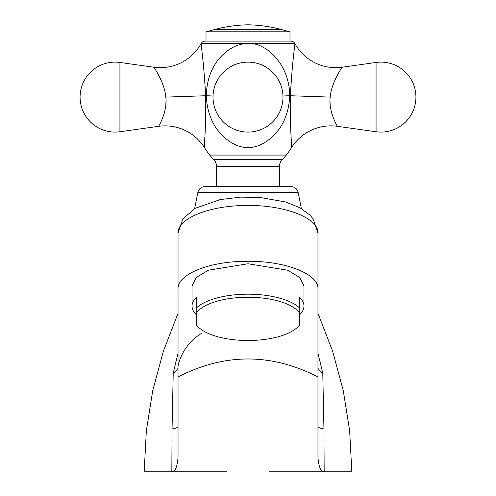<?xml version="1.0" encoding="UTF-8"?>
<svg xmlns="http://www.w3.org/2000/svg" width="496" height="496" viewBox="0 0 496 496"><rect width="100%" height="100%" fill="white"/><g stroke="black" fill="none" stroke-linecap="round" stroke-linejoin="round"><path stroke-width="0.74" d="M317.967 313.348L332.642 351.249L343.238 390.482L349.643 430.615L351.788 471.2L269.223 471.2M289.546 471.2L308.115 471.2M178.033 313.348L163.358 351.249L152.762 390.482L146.357 430.615L144.212 471.2L226.777 471.2M206.454 471.2L187.885 471.2M317.967 376.935C294.643 364.969 271.324 358.986 248 358.986C224.676 358.986 201.357 364.969 178.033 376.935L178.033 289.125C177.146 274.393 208.816 261.541 245.179 261.318C283.538 260.307 319.021 273.556 317.967 289.125L317.967 457.696C319.027 467.988 321.092 472.496 324.161 471.2L323.944 429.021L322.778 373.203A23.324 9.753 180 0 1 317.967 367.269L317.967 289.125M317.967 353.202L322.778 373.203M196.689 325.767L196.689 325.19A53.642 21.632 180 0 0 199.845 328.414L197.755 326.69A55.974 22.574 0 0 1 196.689 325.767L196.689 297.054A55.974 22.574 180 0 0 192.026 306.075L192.026 286.012L196.286 277.419L208.419 270.208L248 263.754L287.581 270.208L299.714 277.419L303.974 286.012L303.974 306.075A55.974 22.574 180 0 0 299.311 297.054L299.311 312.573A53.642 21.632 180 0 0 248 297.247A53.642 21.632 180 0 0 196.689 312.573L196.689 307.725A55.974 22.574 0 0 1 248 294.178A55.974 22.574 0 0 1 299.311 307.725L299.311 325.767A55.974 22.574 0 0 1 298.245 326.69L296.155 328.414A53.642 21.632 180 0 0 299.311 325.19L299.311 325.767M178.033 457.312L178.033 376.935M178.033 457.696C176.973 467.988 174.908 472.49 171.839 471.2L172.056 429.021A23.324 3.819 180 0 0 178.033 426.467M201.295 333.963C202.585 331.942 190.414 340.696 186.905 346.797C182.336 352.309 177.754 363.494 178.033 367.269L178.033 367.269A23.324 9.753 0 0 1 173.222 373.203L172.056 429.021M173.222 373.203L178.033 353.202M194.637 208.593L197.898 192.287L298.102 192.287L301.363 208.593M298.102 192.287A7 7 0 0 0 291.239 186.663L204.761 186.663A7 7 0 0 0 197.898 192.287M279.484 186.663L216.516 186.663L216.516 166.272A9.331 9.331 0 0 0 213.782 159.675L282.218 159.675A9.331 9.331 0 0 0 279.484 166.272L279.484 186.663M213.782 159.675L213.627 159.52A46.643 46.643 -90 0 1 209.715 155.074L286.285 155.074A46.643 46.643 90 0 1 282.373 159.52L282.218 159.675M294.829 44.101L294.866 43.555C295.455 41.788 292.008 62.167 290.458 95.747L290.892 86.254M293.458 56.959L293.768 54.12M291.611 146.779L291.586 146.128M291.381 141.651L291.276 139.556M290.991 133.858L290.792 129.723M290.309 114.75L290.265 110.955M286.285 155.074A101.792 101.792 0 0 0 291.636 147.461A46.643 46.643 134.3 0 1 337.478 126.319L376.073 131.744L376.073 62.459L342.203 67.214C343.375 65.453 331.402 81.759 330.212 97.098C328.11 111.414 338.098 127.776 337.478 126.319M209.715 155.074A101.792 101.792 0 0 1 204.364 147.461C203.862 149.191 206.193 130.231 205.542 95.747C203.992 62.167 200.545 41.788 201.134 43.555L201.19 44.237M205.735 110.968L205.691 114.743M205.208 129.766L205.009 133.957M204.842 137.256L204.606 141.875M204.408 146.27L204.371 147.225M205.108 86.236L205.542 95.747L165.788 97.104C164.598 81.759 152.625 65.453 153.797 67.214L119.927 62.459L119.927 131.744L158.522 126.319C157.902 127.776 167.89 111.414 165.788 97.098M244.181 43.822L248.043 43.536M289.125 86.924L289.714 95.151M290.774 41.125L289.98 41.125L289.98 31.8L206.02 31.8L206.02 41.125L205.226 41.125L290.774 41.125A4.662 4.662 0 0 1 294.878 43.58A46.643 46.643 42.6 0 0 342.203 67.214M205.226 41.125A4.662 4.662 0 0 0 201.122 43.58A46.643 46.643 -42.7 0 1 153.797 67.214M330.212 97.098L290.458 95.747C289.807 130.225 292.138 149.191 291.636 147.461M289.714 95.747C289.435 62.161 263.909 41.825 248 43.536C238.799 43.462 229.983 47.622 221.545 56.005C211.835 66.129 206.745 79.379 206.286 95.747C207.049 112.561 212.598 126.027 222.927 136.152C231.688 144.063 240.045 147.833 247.994 147.461C255.942 147.839 264.3 144.069 273.06 136.164C283.396 126.046 288.945 112.573 289.714 95.747A46.643 1.668 0.3 0 0 282.968 96.013M337.224 75.448L338.588 72.999M337.392 126.176L337.199 125.848M336.815 125.172L336.307 124.254M335.575 122.872L334.595 120.863M333.591 118.563L332.915 116.82M332.215 114.812L331.619 112.809M330.981 110.205L330.503 107.601M330.144 104.451L330.02 101.494M204.364 147.461A46.643 46.643 -134.2 0 0 158.522 126.319M165.98 101.463L165.856 104.476M165.49 107.62L165.013 110.242M164.381 112.815L163.767 114.855M163.097 116.796L162.415 118.544M161.417 120.838L160.487 122.748M159.644 124.341L159.179 125.19M206.02 31.8L214.799 29.462A139.934 139.934 0 0 1 248 24.8A139.934 139.934 0 0 1 281.201 29.462L214.799 29.462M289.98 31.8L281.201 29.462M178.033 289.125L178.033 233.3C177.14 218.674 208.853 205.741 245.179 205.518C283.495 204.495 319.033 217.849 317.967 233.3L317.967 374.083M299.311 315.096A55.974 22.574 180 0 0 303.974 306.075M192.026 306.075A55.974 22.574 180 0 0 196.689 315.096M199.845 328.414A53.642 21.632 180 0 0 248 340.51A53.642 21.632 180 0 0 296.155 328.414M317.967 426.461L317.967 426.461A23.324 3.819 180 0 0 323.944 429.021M216.516 166.272L279.484 166.272M213.627 159.52L282.373 159.52M201.147 43.536L294.853 43.536M206.286 95.747A46.643 1.668 179.7 0 1 213.032 96.013M205.542 95.747L205.015 95.765M178.033 233.3L182.72 219.071L195.083 208.332L220.261 199.559L240.808 197.135L259.569 197.402L285.572 201.965L300.061 207.849L309.969 215.14L313.212 218.972L317.967 233.3M282.987 97.098A34.987 34.987 0 0 0 248 62.118A34.987 34.987 0 0 0 213.013 97.098A34.987 34.987 0 0 0 248 132.085A34.987 34.987 0 0 0 282.987 97.098M376.073 131.744A34.987 34.987 0 0 0 415.927 97.098A34.987 34.987 0 0 0 376.073 62.459M119.927 62.459A34.987 34.987 0 0 0 80.073 97.098A34.987 34.987 0 0 0 119.927 131.744"/></g></svg>
